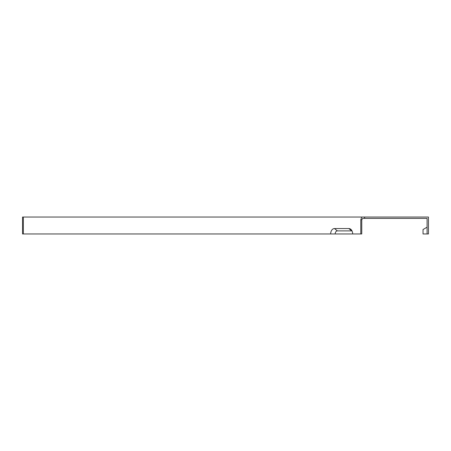 <?xml version="1.0" encoding="UTF-8"?>
<svg xmlns="http://www.w3.org/2000/svg" width="451" height="451" viewBox="0 0 451 451"><rect width="100%" height="100%" fill="white"/><g stroke="black" fill="none" stroke-linecap="round" stroke-linejoin="round"><path stroke-width="0.68" d="M352.005 230.918A3.067 2.17 -90 0 0 351.712 230.889L337.359 230.889A3.067 2.17 90 0 0 335.189 233.956L361.758 233.956L361.758 219.75L360.8 219.75L360.8 233.956M335.189 233.956L330.662 233.956A5.412 3.828 90 0 1 334.49 228.544L348.843 228.544A5.412 3.828 90 0 1 351.053 229.536A5.412 3.828 90 0 1 352.671 233.956M427.097 227.191L423.038 229.536L423.038 233.956L428.45 233.956L428.45 217.044L22.55 217.044L22.55 233.956L23.345 233.956L23.345 217.044M364.628 217.044L364.628 218.397L427.097 218.397L427.097 233.956M364.628 218.397L362.711 218.397L361.758 219.75M330.662 233.956L23.345 233.956M360.8 219.75L361.758 217.044M334.49 228.544L337.359 230.889M348.843 228.544L351.712 230.889"/></g></svg>
